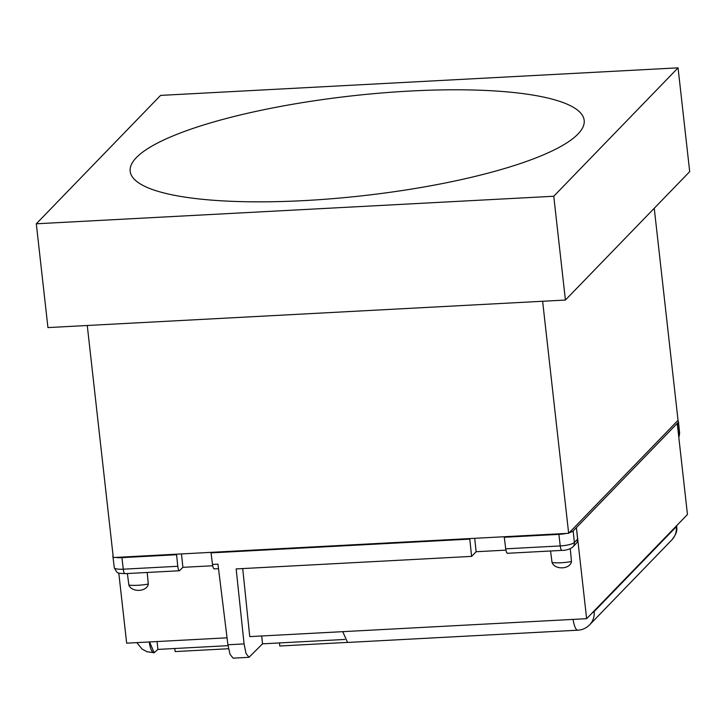<?xml version="1.0" encoding="UTF-8"?>
<svg xmlns="http://www.w3.org/2000/svg" width="726" height="726" viewBox="0 0 726 726"><rect width="100%" height="100%" fill="white"/><g stroke="black" fill="none" stroke-linecap="round" stroke-linejoin="round"><path stroke-width="1.09" d="M505.913 550.136L476.129 551.724L474.704 538.311M212.691 565.754L182.898 567.333L181.482 553.92M594.049 611.011L594.113 611.61A17.841 16.825 44.1 0 1 589.666 624.787L671.868 539.872C678.665 531.078 676.387 528.719 676.795 525.651L676.804 525.669A17.841 3.812 174.2 0 1 676.314 526.695L676.251 526.087M671.868 539.872A17.841 16.825 -135.9 0 0 676.314 526.695L594.113 611.61A17.841 4.111 174 0 1 592.207 612.907M677.485 420.889A11.897 2.614 173.6 0 1 678.456 421.77A11.897 2.614 173.6 0 1 678.129 422.478L576.408 527.566L577.606 539.155A5.944 5.608 44.1 0 1 576.117 543.547L572.887 546.887A5.944 5.608 44.1 0 0 574.366 542.494L577.606 539.155M677.24 423.403L687.458 514.516L586.626 618.679L576.408 527.566L573.168 530.906A11.897 2.614 173.6 0 1 569.211 532.739M342.726 631.656L347.572 642.456L577.796 630.195A17.841 4.483 -93 0 1 573.068 619.396M157.061 641.539L157.896 649.407L154.166 652.747L149.565 641.938M344.823 639.452L262.531 643.835L261.705 635.976M228.018 645.668L157.896 649.407M570.264 548.665L571.498 561.534C570.2 569.338 555.072 570.155 552.05 562.568L550.562 550.998M147.196 572.469L148.313 584.058C147.015 591.871 131.878 592.679 128.865 585.092L127.377 573.522M177.117 554.156L176.563 554.728L177.779 566.289L123.266 569.193A5.944 1.497 87 0 0 124.954 573.658C117.548 572.977 117.775 574.62 114.281 567.678A11.788 2.595 -6.4 0 0 123.266 569.193L121.941 557.632A11.897 2.614 173.6 0 1 115.588 557.432M176.563 554.728L121.941 557.632M566.362 533.428A11.897 2.614 173.6 0 1 558.902 534.372L504.289 537.276L504.842 536.705M507.783 553.121C506.911 553.611 506.222 552.187 505.713 548.829L504.289 537.276M470.339 538.547L469.786 539.119L211.057 552.885L211.611 552.314M476.129 551.724L471.61 556.388L469.786 539.119M211.057 552.885L212.482 564.438C212.99 567.796 213.68 569.22 214.551 568.73M182.898 567.333L179.422 570.754L124.954 573.658M179.758 570.582C178.886 571.081 178.233 569.647 177.779 566.289M113.183 556.606A11.897 2.614 173.6 0 1 112.875 556.107A11.897 2.614 173.6 0 1 113.065 555.544M244.081 643.908L246.032 653.491L249.009 657.311L233.128 658.155L230.042 654.344L227.9 644.77L244.081 643.908L236.15 568.921L471.61 556.388M249.009 657.311L262.531 643.835M227.9 644.77L217.963 564.147L212.482 564.438M242.711 568.567L249.744 636.611L586.626 618.679M228.527 648.735L175.138 651.576L174.794 648.509M347.2 642.41L279.791 646.004L279.446 642.937M227.047 637.818L126.66 643.163L118.792 573.041M678.057 67.845L689.7 171.645L565.409 300.047L47.943 327.589L36.3 223.789L160.591 95.396L678.057 67.845L553.766 196.247L36.3 223.789M565.409 300.047L553.766 196.247M136.397 157.569A228.418 50.221 -6.4 0 0 130.181 171.282A228.418 50.221 -6.4 0 0 362.773 195.73A228.418 50.221 -6.4 0 0 584.176 120.362A228.418 50.221 -6.4 0 0 381.096 93.028A228.418 50.221 -6.4 0 0 136.397 157.569M654.253 208.262L678.039 420.318L568.658 533.311L113.292 557.55L87.265 325.502M568.658 533.311L542.631 301.254M573.168 530.906L574.366 542.494A11.788 2.595 -6.4 0 1 560.227 545.934L505.713 548.829M678.783 437.143A5.944 5.608 -135.9 0 0 679.327 434.066A11.788 2.595 -6.4 0 0 679.645 433.368L678.792 437.233M552.05 562.568A18.731 4.12 -6.4 0 0 571.498 561.534M507.447 553.294L561.924 550.39A5.944 1.497 -93 0 1 560.227 545.934L558.902 534.372M128.865 585.092A18.731 4.12 -6.4 0 0 148.313 584.058M678.529 434.892L679.327 434.066L678.129 422.478M154.048 652.747A17.841 4.483 -93 0 1 153.93 652.765A17.841 4.483 -93 0 1 149.211 641.956M561.924 550.39C566.57 550.308 570.228 549.146 572.887 546.887M679.645 433.368L678.456 421.77M136.869 642.619L141.987 648.999L146.988 651.748L154.166 652.747M114.281 567.678L112.875 556.107M577.796 630.195C582.406 629.905 586.363 628.099 589.666 624.787M214.224 568.903L218.526 568.676"/></g></svg>
